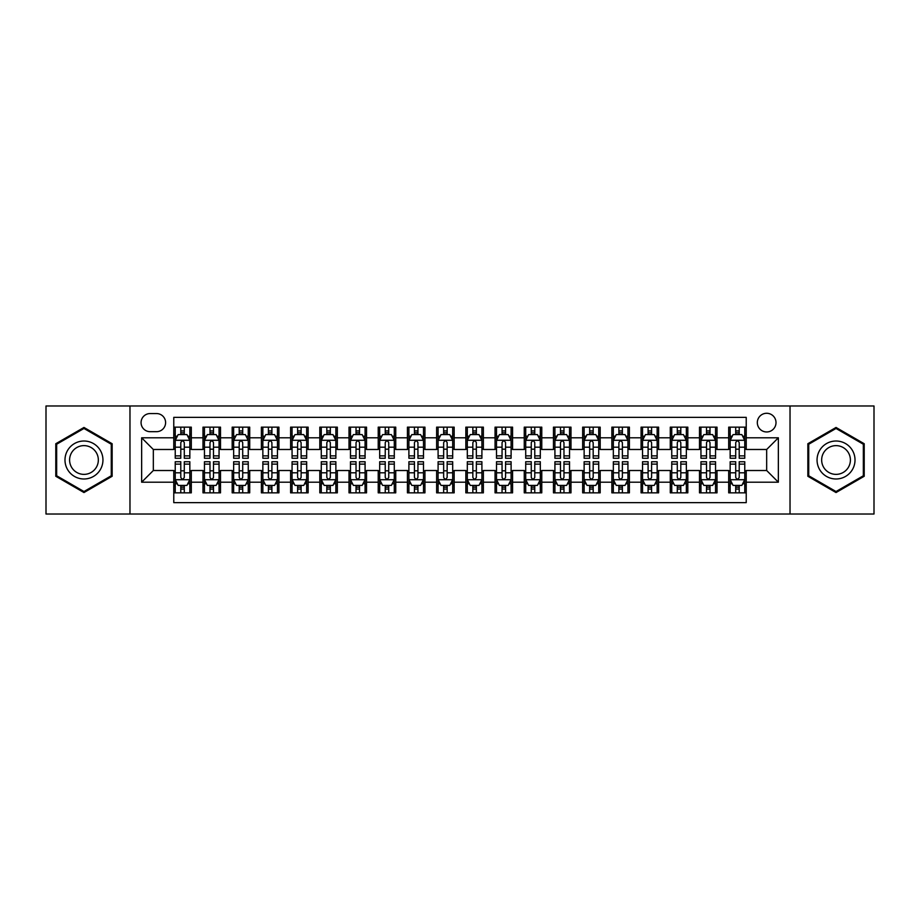 <?xml version="1.0" encoding="UTF-8"?>
<svg xmlns="http://www.w3.org/2000/svg" width="920" height="920" viewBox="0 0 920 920"><rect width="100%" height="100%" fill="white"/><g stroke="black" fill="none" stroke-linecap="round" stroke-linejoin="round"><path stroke-width="1.38" d="M766.67 413.275A9.35 9.35 0 0 0 757.321 422.613A9.35 9.35 0 0 0 766.67 431.963A9.35 9.35 0 0 0 776.008 422.613A9.35 9.35 0 0 0 766.67 413.275M790.027 514.027L874 514.027L874 405.973L790.027 405.973L790.027 514.027L129.973 514.027L129.973 405.973L46 405.973L46 514.027L129.973 514.027M746.223 427.144L728.697 427.144L728.697 437.805L717.013 437.805L717.013 449.489L728.697 449.489L728.697 437.805M717.013 437.805L717.013 427.144L699.487 427.144L699.487 437.805L687.815 437.805L687.815 449.489L699.487 449.489L699.487 437.805M687.815 437.805L687.815 427.144L670.289 427.144L670.289 437.805L658.605 437.805L658.605 449.489L670.289 449.489L670.289 437.805M658.605 437.805L658.605 427.144L641.079 427.144L641.079 437.805L629.395 437.805L629.395 449.489L641.079 449.489L641.079 437.805M629.395 437.805L629.395 427.144L611.869 427.144L611.869 437.805L600.185 437.805L600.185 449.489L611.869 449.489L611.869 437.805M600.185 437.805L600.185 427.144L582.67 427.144L582.67 437.805L570.986 437.805L570.986 449.489L582.67 449.489L582.67 437.805M570.986 437.805L570.986 427.144L553.46 427.144L553.46 437.805L541.776 437.805L541.776 449.489L553.46 449.489L553.46 437.805M541.776 437.805L541.776 427.144L524.25 427.144L524.25 437.805L512.566 437.805L512.566 449.489L524.25 449.489L524.25 437.805M512.566 437.805L512.566 427.144L495.052 427.144L495.052 437.805L483.368 437.805L483.368 449.489L495.052 449.489L495.052 437.805M483.368 437.805L483.368 427.144L465.842 427.144L465.842 437.805L454.158 437.805L454.158 449.489L465.842 449.489L465.842 437.805M454.158 437.805L454.158 427.144L436.632 427.144L436.632 437.805L424.948 437.805L424.948 449.489L436.632 449.489L436.632 437.805M424.948 437.805L424.948 427.144L407.433 427.144L407.433 437.805L395.749 437.805L395.749 449.489L407.433 449.489L407.433 437.805M395.749 437.805L395.749 427.144L378.223 427.144L378.223 437.805L366.539 437.805L366.539 449.489L378.223 449.489L378.223 437.805M366.539 437.805L366.539 427.144L349.013 427.144L349.013 437.805L337.329 437.805L337.329 449.489L349.013 449.489L349.013 437.805M337.329 437.805L337.329 427.144L319.815 427.144L319.815 437.805L308.131 437.805L308.131 449.489L319.815 449.489L319.815 437.805M308.131 437.805L308.131 427.144L290.605 427.144L290.605 437.805L278.921 437.805L278.921 449.489L290.605 449.489L290.605 437.805M278.921 437.805L278.921 427.144L261.395 427.144L261.395 437.805L249.711 437.805L249.711 449.489L261.395 449.489L261.395 437.805M249.711 437.805L249.711 427.144L232.185 427.144L232.185 437.805L220.512 437.805L220.512 449.489L232.185 449.489L232.185 437.805M220.512 437.805L220.512 427.144L202.986 427.144L202.986 449.489L191.302 449.489L191.302 427.144L173.776 427.144M173.776 492.855L191.302 492.855L191.302 470.511L202.986 470.511L202.986 492.855L220.512 492.855L220.512 470.511L232.185 470.511L232.185 482.195L220.512 482.195M232.185 482.195L232.185 492.855L249.711 492.855L249.711 470.511L261.395 470.511L261.395 482.195L249.711 482.195M261.395 482.195L261.395 492.855L278.921 492.855L278.921 470.511L290.605 470.511L290.605 482.195L278.921 482.195M290.605 482.195L290.605 492.855L308.131 492.855L308.131 470.511L319.815 470.511L319.815 482.195L308.131 482.195M319.815 482.195L319.815 492.855L337.329 492.855L337.329 470.511L349.013 470.511L349.013 482.195L337.329 482.195M349.013 482.195L349.013 492.855L366.539 492.855L366.539 470.511L378.223 470.511L378.223 482.195L366.539 482.195M378.223 482.195L378.223 492.855L395.749 492.855L395.749 470.511L407.433 470.511L407.433 482.195L395.749 482.195M407.433 482.195L407.433 492.855L424.948 492.855L424.948 470.511L436.632 470.511L436.632 482.195L424.948 482.195M436.632 482.195L436.632 492.855L454.158 492.855L454.158 470.511L465.842 470.511L465.842 482.195L454.158 482.195M465.842 482.195L465.842 492.855L483.368 492.855L483.368 470.511L495.052 470.511L495.052 482.195L483.368 482.195M495.052 482.195L495.052 492.855L512.566 492.855L512.566 470.511L524.25 470.511L524.25 482.195L512.566 482.195M524.25 482.195L524.25 492.855L541.776 492.855L541.776 470.511L553.46 470.511L553.46 482.195L541.776 482.195M553.46 482.195L553.46 492.855L570.986 492.855L570.986 470.511L582.67 470.511L582.67 482.195L570.986 482.195M582.67 482.195L582.67 492.855L600.185 492.855L600.185 470.511L611.869 470.511L611.869 482.195L600.185 482.195M611.869 482.195L611.869 492.855L629.395 492.855L629.395 470.511L641.079 470.511L641.079 482.195L629.395 482.195M641.079 482.195L641.079 492.855L658.605 492.855L658.605 470.511L670.289 470.511L670.289 482.195L658.605 482.195M670.289 482.195L670.289 492.855L687.815 492.855L687.815 470.511L699.487 470.511L699.487 482.195L687.815 482.195M699.487 482.195L699.487 492.855L717.013 492.855L717.013 470.511L728.697 470.511L728.697 482.195L717.013 482.195M150.121 431.675L156.549 431.675A9.05 9.05 0 0 0 165.6 422.613A9.05 9.05 0 0 0 156.549 413.563L150.121 413.563A9.05 9.05 0 0 0 141.07 422.613A9.05 9.05 0 0 0 150.121 431.675M790.027 405.973L129.973 405.973M746.223 437.805L746.223 417.358L173.776 417.358L173.776 449.489L153.329 449.489L153.329 470.511L173.776 470.511L173.776 502.642L746.223 502.642L746.223 470.511L766.67 470.511L766.67 449.489L746.223 449.489L746.223 437.805L778.355 437.805L778.355 482.195L746.223 482.195M173.776 482.195L141.645 482.195L141.645 437.805L173.776 437.805M728.697 482.195L728.697 492.855L746.223 492.855M173.776 434.447L175.237 434.447M180.791 434.447L184.287 434.447M189.842 434.447L191.302 434.447M173.776 449.19L175.237 449.19M180.791 449.19L184.287 449.19M189.842 449.19L191.302 449.19M173.776 470.81L175.237 470.81M180.791 470.81L184.287 470.81M189.842 470.81L191.302 470.81M173.776 485.553L175.237 485.553M180.791 485.553L184.287 485.553M189.842 485.553L191.302 485.553M202.986 449.19L204.447 449.19M209.99 449.19L213.498 449.19M219.052 449.19L220.512 449.19M202.986 434.447L204.447 434.447M209.99 434.447L213.498 434.447M219.052 434.447L220.512 434.447M202.986 470.81L204.447 470.81M209.99 470.81L213.498 470.81M219.052 470.81L220.512 470.81M202.986 485.553L204.447 485.553M209.99 485.553L213.498 485.553M219.052 485.553L220.512 485.553M232.185 470.81L233.645 470.81M239.2 470.81L242.707 470.81M248.25 470.81L249.711 470.81M232.185 485.553L233.645 485.553M239.2 485.553L242.707 485.553M248.25 485.553L249.711 485.553M232.185 434.447L233.645 434.447M239.2 434.447L242.707 434.447M248.25 434.447L249.711 434.447M232.185 449.19L233.645 449.19M239.2 449.19L242.707 449.19M248.25 449.19L249.711 449.19M261.395 470.81L262.855 470.81M268.41 470.81L271.906 470.81M277.46 470.81L278.921 470.81M261.395 485.553L262.855 485.553M268.41 485.553L271.906 485.553M277.46 485.553L278.921 485.553M261.395 434.447L262.855 434.447M268.41 434.447L271.906 434.447M277.46 434.447L278.921 434.447M261.395 449.19L262.855 449.19M268.41 449.19L271.906 449.19M277.46 449.19L278.921 449.19M290.605 470.81L292.065 470.81M297.608 470.81L301.116 470.81M306.671 470.81L308.131 470.81M290.605 485.553L292.065 485.553M297.608 485.553L301.116 485.553M306.671 485.553L308.131 485.553M290.605 434.447L292.065 434.447M297.608 434.447L301.116 434.447M306.671 434.447L308.131 434.447M290.605 449.19L292.065 449.19M297.608 449.19L301.116 449.19M306.671 449.19L308.131 449.19M319.815 470.81L321.275 470.81M326.818 470.81L330.326 470.81M335.869 470.81L337.329 470.81M319.815 485.553L321.275 485.553M326.818 485.553L330.326 485.553M335.869 485.553L337.329 485.553M319.815 434.447L321.275 434.447M326.818 434.447L330.326 434.447M335.869 434.447L337.329 434.447M319.815 449.19L321.275 449.19M326.818 449.19L330.326 449.19M335.869 449.19L337.329 449.19M349.013 470.81L350.474 470.81M356.028 470.81L359.524 470.81M365.079 470.81L366.539 470.81M349.013 485.553L350.474 485.553M356.028 485.553L359.524 485.553M365.079 485.553L366.539 485.553M349.013 434.447L350.474 434.447M356.028 434.447L359.524 434.447M365.079 434.447L366.539 434.447M349.013 449.19L350.474 449.19M356.028 449.19L359.524 449.19M365.079 449.19L366.539 449.19M378.223 470.81L379.684 470.81M385.227 470.81L388.734 470.81M394.289 470.81L395.749 470.81M378.223 485.553L379.684 485.553M385.227 485.553L388.734 485.553M394.289 485.553L395.749 485.553M378.223 434.447L379.684 434.447M385.227 434.447L388.734 434.447M394.289 434.447L395.749 434.447M378.223 449.19L379.684 449.19M385.227 449.19L388.734 449.19M394.289 449.19L395.749 449.19M407.433 470.81L408.894 470.81M414.437 470.81L417.944 470.81M423.487 470.81L424.948 470.81M407.433 485.553L408.894 485.553M414.437 485.553L417.944 485.553M423.487 485.553L424.948 485.553M407.433 434.447L408.894 434.447M414.437 434.447L417.944 434.447M423.487 434.447L424.948 434.447M407.433 449.19L408.894 449.19M414.437 449.19L417.944 449.19M423.487 449.19L424.948 449.19M436.632 470.81L438.092 470.81M443.647 470.81L447.154 470.81M452.697 470.81L454.158 470.81M436.632 485.553L438.092 485.553M443.647 485.553L447.154 485.553M452.697 485.553L454.158 485.553M436.632 434.447L438.092 434.447M443.647 434.447L447.154 434.447M452.697 434.447L454.158 434.447M436.632 449.19L438.092 449.19M443.647 449.19L447.154 449.19M452.697 449.19L454.158 449.19M465.842 470.81L467.303 470.81M472.845 470.81L476.353 470.81M481.907 470.81L483.368 470.81M465.842 485.553L467.303 485.553M472.845 485.553L476.353 485.553M481.907 485.553L483.368 485.553M465.842 434.447L467.303 434.447M472.845 434.447L476.353 434.447M481.907 434.447L483.368 434.447M465.842 449.19L467.303 449.19M472.845 449.19L476.353 449.19M481.907 449.19L483.368 449.19M495.052 470.81L496.512 470.81M502.055 470.81L505.563 470.81M511.106 470.81L512.566 470.81M495.052 485.553L496.512 485.553M502.055 485.553L505.563 485.553M511.106 485.553L512.566 485.553M495.052 434.447L496.512 434.447M502.055 434.447L505.563 434.447M511.106 434.447L512.566 434.447M495.052 449.19L496.512 449.19M502.055 449.19L505.563 449.19M511.106 449.19L512.566 449.19M524.25 470.81L525.711 470.81M531.265 470.81L534.773 470.81M540.316 470.81L541.776 470.81M524.25 485.553L525.711 485.553M531.265 485.553L534.773 485.553M540.316 485.553L541.776 485.553M524.25 434.447L525.711 434.447M531.265 434.447L534.773 434.447M540.316 434.447L541.776 434.447M524.25 449.19L525.711 449.19M531.265 449.19L534.773 449.19M540.316 449.19L541.776 449.19M553.46 470.81L554.921 470.81M560.476 470.81L563.971 470.81M569.526 470.81L570.986 470.81M553.46 485.553L554.921 485.553M560.476 485.553L563.971 485.553M569.526 485.553L570.986 485.553M553.46 434.447L554.921 434.447M560.476 434.447L563.971 434.447M569.526 434.447L570.986 434.447M553.46 449.19L554.921 449.19M560.476 449.19L563.971 449.19M569.526 449.19L570.986 449.19M582.67 470.81L584.131 470.81M589.674 470.81L593.181 470.81M598.724 470.81L600.185 470.81M582.67 485.553L584.131 485.553M589.674 485.553L593.181 485.553M598.724 485.553L600.185 485.553M582.67 434.447L584.131 434.447M589.674 434.447L593.181 434.447M598.724 434.447L600.185 434.447M582.67 449.19L584.131 449.19M589.674 449.19L593.181 449.19M598.724 449.19L600.185 449.19M611.869 470.81L613.33 470.81M618.884 470.81L622.391 470.81M627.934 470.81L629.395 470.81M611.869 485.553L613.33 485.553M618.884 485.553L622.391 485.553M627.934 485.553L629.395 485.553M611.869 434.447L613.33 434.447M618.884 434.447L622.391 434.447M627.934 434.447L629.395 434.447M611.869 449.19L613.33 449.19M618.884 449.19L622.391 449.19M627.934 449.19L629.395 449.19M641.079 470.81L642.539 470.81M648.094 470.81L651.59 470.81M657.144 470.81L658.605 470.81M641.079 485.553L642.539 485.553M648.094 485.553L651.59 485.553M657.144 485.553L658.605 485.553M641.079 434.447L642.539 434.447M648.094 434.447L651.59 434.447M657.144 434.447L658.605 434.447M641.079 449.19L642.539 449.19M648.094 449.19L651.59 449.19M657.144 449.19L658.605 449.19M670.289 470.81L671.749 470.81M677.293 470.81L680.8 470.81M686.355 470.81L687.815 470.81M670.289 485.553L671.749 485.553M677.293 485.553L680.8 485.553M686.355 485.553L687.815 485.553M670.289 434.447L671.749 434.447M677.293 434.447L680.8 434.447M686.355 434.447L687.815 434.447M670.289 449.19L671.749 449.19M677.293 449.19L680.8 449.19M686.355 449.19L687.815 449.19M699.487 470.81L700.948 470.81M706.502 470.81L710.01 470.81M715.553 470.81L717.013 470.81M699.487 485.553L700.948 485.553M706.502 485.553L710.01 485.553M715.553 485.553L717.013 485.553M699.487 434.447L700.948 434.447M706.502 434.447L710.01 434.447M715.553 434.447L717.013 434.447M699.487 449.19L700.948 449.19M706.502 449.19L710.01 449.19M715.553 449.19L717.013 449.19M728.697 470.81L730.158 470.81M735.712 470.81L739.208 470.81M744.763 470.81L746.223 470.81M728.697 485.553L730.158 485.553M735.712 485.553L739.208 485.553M744.763 485.553L746.223 485.553M728.697 434.447L730.158 434.447M735.712 434.447L739.208 434.447M744.763 434.447L746.223 434.447M728.697 449.19L730.158 449.19M735.712 449.19L739.208 449.19M744.763 449.19L746.223 449.19M153.329 449.489L141.645 437.805M153.329 470.511L141.645 482.195M778.355 437.805L766.67 449.489M778.355 482.195L766.67 470.511M83.973 492.545L112.148 476.272L112.148 443.727L83.973 427.455L55.786 443.727L55.786 476.272L83.973 492.545M864.213 443.727L836.027 427.455L807.852 443.727L807.852 476.272L836.027 492.545L864.213 476.272L864.213 443.727M184.287 430.94L180.791 430.94M189.842 455.871L184.287 455.871L184.287 458.252L189.842 458.252L189.842 440.427L186.921 434.585L178.158 434.585L175.237 440.427L175.237 458.252L180.791 458.252L180.791 455.871L175.237 455.871M175.237 440.427L175.237 427.144M189.842 440.427L189.842 427.144M180.791 434.585L180.791 427.144M184.287 427.144L184.287 434.585M184.287 455.871L184.287 442.623C183.126 440.369 181.953 440.369 180.791 442.623L180.791 455.871M180.791 489.06L184.287 489.06M175.237 464.128L180.791 464.128L180.791 461.748L175.237 461.748L175.237 479.573L178.158 485.415L186.921 485.415L189.842 479.573L189.842 461.748L184.287 461.748L184.287 464.128L189.842 464.128M189.842 479.573L189.842 492.855M175.237 479.573L175.237 492.855M184.287 485.415L184.287 492.855M180.791 492.855L180.791 485.415M180.791 464.128L180.791 477.376C181.953 479.63 183.126 479.63 184.287 477.376L184.287 464.128M83.973 441.013A18.986 18.986 0 0 0 64.986 460A18.986 18.986 0 0 0 83.973 478.986A18.986 18.986 0 0 0 102.948 460A18.986 18.986 0 0 0 83.973 441.013M83.973 445.625A14.375 14.375 0 0 0 69.598 460A14.375 14.375 0 0 0 83.973 474.375A14.375 14.375 0 0 0 98.337 460A14.375 14.375 0 0 0 83.973 445.625M111.274 475.766L83.973 491.533L56.66 475.766L56.66 444.233L83.973 428.467L111.274 444.233L111.274 475.766M819.593 450.512A18.986 18.986 0 0 0 826.539 476.445A18.986 18.986 0 0 0 852.472 469.487A18.986 18.986 0 0 0 845.526 443.555A18.986 18.986 0 0 0 819.593 450.512M823.584 452.812A14.375 14.375 0 0 0 828.839 472.443A14.375 14.375 0 0 0 848.481 467.187A14.375 14.375 0 0 0 843.214 447.557A14.375 14.375 0 0 0 823.584 452.812M863.339 444.233L863.339 475.766L836.027 491.533L808.726 475.766L808.726 444.233L836.027 428.467L863.339 444.233M213.498 430.94L209.99 430.94M219.052 455.871L213.498 455.871L213.498 458.252L219.052 458.252L219.052 440.427L216.131 434.585L207.368 434.585L204.447 440.427L204.447 458.252L209.99 458.252L209.99 455.871L204.447 455.871M204.447 440.427L204.447 427.144M219.052 440.427L219.052 427.144M209.99 434.585L209.99 427.144M213.498 427.144L213.498 434.585M213.498 455.871L213.498 442.623C212.336 440.369 211.163 440.369 209.99 442.623L209.99 455.871M242.707 430.94L239.2 430.94M248.25 455.871L242.707 455.871L242.707 458.252L248.25 458.252L248.25 440.427L245.329 434.585L236.566 434.585L233.645 440.427L233.645 458.252L239.2 458.252L239.2 455.871L233.645 455.871M233.645 440.427L233.645 427.144M248.25 440.427L248.25 427.144M239.2 434.585L239.2 427.144M242.707 427.144L242.707 434.585M242.707 455.871L242.707 442.623C241.534 440.369 240.373 440.369 239.2 442.623L239.2 455.871M271.906 430.94L268.41 430.94M277.46 455.871L271.906 455.871L271.906 458.252L277.46 458.252L277.46 440.427L274.539 434.585L265.776 434.585L262.855 440.427L262.855 458.252L268.41 458.252L268.41 455.871L262.855 455.871M262.855 440.427L262.855 427.144M277.46 440.427L277.46 427.144M268.41 434.585L268.41 427.144M271.906 427.144L271.906 434.585M271.906 455.871L271.906 442.623C270.744 440.369 269.571 440.369 268.41 442.623L268.41 455.871M301.116 430.94L297.608 430.94M306.671 455.871L301.116 455.871L301.116 458.252L306.671 458.252L306.671 440.427L303.749 434.585L294.986 434.585L292.065 440.427L292.065 458.252L297.608 458.252L297.608 455.871L292.065 455.871M292.065 440.427L292.065 427.144M306.671 440.427L306.671 427.144M297.608 434.585L297.608 427.144M301.116 427.144L301.116 434.585M301.116 455.871L301.116 442.623C299.954 440.369 298.781 440.369 297.608 442.623L297.608 455.871M209.99 489.06L213.498 489.06M204.447 464.128L209.99 464.128L209.99 461.748L204.447 461.748L204.447 479.573L207.368 485.415L216.131 485.415L219.052 479.573L219.052 461.748L213.498 461.748L213.498 464.128L219.052 464.128M219.052 479.573L219.052 492.855M204.447 479.573L204.447 492.855M213.498 485.415L213.498 492.855M209.99 492.855L209.99 485.415M209.99 464.128L209.99 477.376C211.163 479.63 212.324 479.63 213.498 477.376L213.498 464.128M239.2 489.06L242.707 489.06M233.645 464.128L239.2 464.128L239.2 461.748L233.645 461.748L233.645 479.573L236.566 485.415L245.329 485.415L248.25 479.573L248.25 461.748L242.707 461.748L242.707 464.128L248.25 464.128M248.25 479.573L248.25 492.855M233.645 479.573L233.645 492.855M242.707 485.415L242.707 492.855M239.2 492.855L239.2 485.415M239.2 464.128L239.2 477.376C240.361 479.63 241.534 479.63 242.707 477.376L242.707 464.128M268.41 489.06L271.906 489.06M262.855 464.128L268.41 464.128L268.41 461.748L262.855 461.748L262.855 479.573L265.776 485.415L274.539 485.415L277.46 479.573L277.46 461.748L271.906 461.748L271.906 464.128L277.46 464.128M277.46 479.573L277.46 492.855M262.855 479.573L262.855 492.855M271.906 485.415L271.906 492.855M268.41 492.855L268.41 485.415M268.41 464.128L268.41 477.376C269.571 479.63 270.744 479.63 271.906 477.376L271.906 464.128M297.608 489.06L301.116 489.06M292.065 464.128L297.608 464.128L297.608 461.748L292.065 461.748L292.065 479.573L294.986 485.415L303.749 485.415L306.671 479.573L306.671 461.748L301.116 461.748L301.116 464.128L306.671 464.128M306.671 479.573L306.671 492.855M292.065 479.573L292.065 492.855M301.116 485.415L301.116 492.855M297.608 492.855L297.608 485.415M297.608 464.128L297.608 477.376C298.781 479.63 299.943 479.63 301.116 477.376L301.116 464.128M330.326 430.94L326.818 430.94M335.869 455.871L330.326 455.871L330.326 458.252L335.869 458.252L335.869 440.427L332.948 434.585L324.185 434.585L321.275 440.427L321.275 458.252L326.818 458.252L326.818 455.871L321.275 455.871M321.275 440.427L321.275 427.144M335.869 440.427L335.869 427.144M326.818 434.585L326.818 427.144M330.326 427.144L330.326 434.585M330.326 455.871L330.326 442.623C329.153 440.369 327.991 440.369 326.818 442.623L326.818 455.871M326.818 489.06L330.326 489.06M321.275 464.128L326.818 464.128L326.818 461.748L321.275 461.748L321.275 479.573L324.185 485.415L332.948 485.415L335.869 479.573L335.869 461.748L330.326 461.748L330.326 464.128L335.869 464.128M335.869 479.573L335.869 492.855M321.275 479.573L321.275 492.855M330.326 485.415L330.326 492.855M326.818 492.855L326.818 485.415M326.818 464.128L326.818 477.376C327.98 479.63 329.153 479.63 330.326 477.376L330.326 464.128M359.524 430.94L356.028 430.94M365.079 455.871L359.524 455.871L359.524 458.252L365.079 458.252L365.079 440.427L362.158 434.585L353.395 434.585L350.474 440.427L350.474 458.252L356.028 458.252L356.028 455.871L350.474 455.871M350.474 440.427L350.474 427.144M365.079 440.427L365.079 427.144M356.028 434.585L356.028 427.144M359.524 427.144L359.524 434.585M359.524 455.871L359.524 442.623C358.363 440.369 357.19 440.369 356.028 442.623L356.028 455.871M356.028 489.06L359.524 489.06M350.474 464.128L356.028 464.128L356.028 461.748L350.474 461.748L350.474 479.573L353.395 485.415L362.158 485.415L365.079 479.573L365.079 461.748L359.524 461.748L359.524 464.128L365.079 464.128M365.079 479.573L365.079 492.855M350.474 479.573L350.474 492.855M359.524 485.415L359.524 492.855M356.028 492.855L356.028 485.415M356.028 464.128L356.028 477.376C357.19 479.63 358.363 479.63 359.524 477.376L359.524 464.128M388.734 430.94L385.227 430.94M394.289 455.871L388.734 455.871L388.734 458.252L394.289 458.252L394.289 440.427L391.368 434.585L382.605 434.585L379.684 440.427L379.684 458.252L385.227 458.252L385.227 455.871L379.684 455.871M379.684 440.427L379.684 427.144M394.289 440.427L394.289 427.144M385.227 434.585L385.227 427.144M388.734 427.144L388.734 434.585M388.734 455.871L388.734 442.623C387.573 440.369 386.4 440.369 385.227 442.623L385.227 455.871M385.227 489.06L388.734 489.06M379.684 464.128L385.227 464.128L385.227 461.748L379.684 461.748L379.684 479.573L382.605 485.415L391.368 485.415L394.289 479.573L394.289 461.748L388.734 461.748L388.734 464.128L394.289 464.128M394.289 479.573L394.289 492.855M379.684 479.573L379.684 492.855M388.734 485.415L388.734 492.855M385.227 492.855L385.227 485.415M385.227 464.128L385.227 477.376C386.4 479.63 387.561 479.63 388.734 477.376L388.734 464.128M417.944 430.94L414.437 430.94M423.487 455.871L417.944 455.871L417.944 458.252L423.487 458.252L423.487 440.427L420.566 434.585L411.815 434.585L408.894 440.427L408.894 458.252L414.437 458.252L414.437 455.871L408.894 455.871M408.894 440.427L408.894 427.144M423.487 440.427L423.487 427.144M414.437 434.585L414.437 427.144M417.944 427.144L417.944 434.585M417.944 455.871L417.944 442.623C416.772 440.369 415.61 440.369 414.437 442.623L414.437 455.871M414.437 489.06L417.944 489.06M408.894 464.128L414.437 464.128L414.437 461.748L408.894 461.748L408.894 479.573L411.815 485.415L420.566 485.415L423.487 479.573L423.487 461.748L417.944 461.748L417.944 464.128L423.487 464.128M423.487 479.573L423.487 492.855M408.894 479.573L408.894 492.855M417.944 485.415L417.944 492.855M414.437 492.855L414.437 485.415M414.437 464.128L414.437 477.376C415.61 479.63 416.772 479.63 417.944 477.376L417.944 464.128M447.154 430.94L443.647 430.94M452.697 455.871L447.154 455.871L447.154 458.252L452.697 458.252L452.697 440.427L449.776 434.585L441.013 434.585L438.092 440.427L438.092 458.252L443.647 458.252L443.647 455.871L438.092 455.871M438.092 440.427L438.092 427.144M452.697 440.427L452.697 427.144M443.647 434.585L443.647 427.144M447.154 427.144L447.154 434.585M447.154 455.871L447.154 442.623C445.981 440.369 444.82 440.369 443.647 442.623L443.647 455.871M443.647 489.06L447.154 489.06M438.092 464.128L443.647 464.128L443.647 461.748L438.092 461.748L438.092 479.573L441.013 485.415L449.776 485.415L452.697 479.573L452.697 461.748L447.154 461.748L447.154 464.128L452.697 464.128M452.697 479.573L452.697 492.855M438.092 479.573L438.092 492.855M447.154 485.415L447.154 492.855M443.647 492.855L443.647 485.415M443.647 464.128L443.647 477.376C444.808 479.63 445.981 479.63 447.154 477.376L447.154 464.128M476.353 430.94L472.845 430.94M481.907 455.871L476.353 455.871L476.353 458.252L481.907 458.252L481.907 440.427L478.986 434.585L470.223 434.585L467.303 440.427L467.303 458.252L472.845 458.252L472.845 455.871L467.303 455.871M467.303 440.427L467.303 427.144M481.907 440.427L481.907 427.144M472.845 434.585L472.845 427.144M476.353 427.144L476.353 434.585M476.353 455.871L476.353 442.623C475.191 440.369 474.018 440.369 472.845 442.623L472.845 455.871M472.845 489.06L476.353 489.06M467.303 464.128L472.845 464.128L472.845 461.748L467.303 461.748L467.303 479.573L470.223 485.415L478.986 485.415L481.907 479.573L481.907 461.748L476.353 461.748L476.353 464.128L481.907 464.128M481.907 479.573L481.907 492.855M467.303 479.573L467.303 492.855M476.353 485.415L476.353 492.855M472.845 492.855L472.845 485.415M472.845 464.128L472.845 477.376C474.018 479.63 475.18 479.63 476.353 477.376L476.353 464.128M505.563 430.94L502.055 430.94M511.106 455.871L505.563 455.871L505.563 458.252L511.106 458.252L511.106 440.427L508.185 434.585L499.433 434.585L496.512 440.427L496.512 458.252L502.055 458.252L502.055 455.871L496.512 455.871M496.512 440.427L496.512 427.144M511.106 440.427L511.106 427.144M502.055 434.585L502.055 427.144M505.563 427.144L505.563 434.585M505.563 455.871L505.563 442.623C504.39 440.369 503.228 440.369 502.055 442.623L502.055 455.871M502.055 489.06L505.563 489.06M496.512 464.128L502.055 464.128L502.055 461.748L496.512 461.748L496.512 479.573L499.433 485.415L508.185 485.415L511.106 479.573L511.106 461.748L505.563 461.748L505.563 464.128L511.106 464.128M511.106 479.573L511.106 492.855M496.512 479.573L496.512 492.855M505.563 485.415L505.563 492.855M502.055 492.855L502.055 485.415M502.055 464.128L502.055 477.376C503.228 479.63 504.39 479.63 505.563 477.376L505.563 464.128M534.773 430.94L531.265 430.94M540.316 455.871L534.773 455.871L534.773 458.252L540.316 458.252L540.316 440.427L537.395 434.585L528.632 434.585L525.711 440.427L525.711 458.252L531.265 458.252L531.265 455.871L525.711 455.871M525.711 440.427L525.711 427.144M540.316 440.427L540.316 427.144M531.265 434.585L531.265 427.144M534.773 427.144L534.773 434.585M534.773 455.871L534.773 442.623C533.6 440.369 532.438 440.369 531.265 442.623L531.265 455.871M531.265 489.06L534.773 489.06M525.711 464.128L531.265 464.128L531.265 461.748L525.711 461.748L525.711 479.573L528.632 485.415L537.395 485.415L540.316 479.573L540.316 461.748L534.773 461.748L534.773 464.128L540.316 464.128M540.316 479.573L540.316 492.855M525.711 479.573L525.711 492.855M534.773 485.415L534.773 492.855M531.265 492.855L531.265 485.415M531.265 464.128L531.265 477.376C532.427 479.63 533.6 479.63 534.773 477.376L534.773 464.128M563.971 430.94L560.476 430.94M569.526 455.871L563.971 455.871L563.971 458.252L569.526 458.252L569.526 440.427L566.605 434.585L557.842 434.585L554.921 440.427L554.921 458.252L560.476 458.252L560.476 455.871L554.921 455.871M554.921 440.427L554.921 427.144M569.526 440.427L569.526 427.144M560.476 434.585L560.476 427.144M563.971 427.144L563.971 434.585M563.971 455.871L563.971 442.623C562.81 440.369 561.637 440.369 560.476 442.623L560.476 455.871M560.476 489.06L563.971 489.06M554.921 464.128L560.476 464.128L560.476 461.748L554.921 461.748L554.921 479.573L557.842 485.415L566.605 485.415L569.526 479.573L569.526 461.748L563.971 461.748L563.971 464.128L569.526 464.128M569.526 479.573L569.526 492.855M554.921 479.573L554.921 492.855M563.971 485.415L563.971 492.855M560.476 492.855L560.476 485.415M560.476 464.128L560.476 477.376C561.637 479.63 562.81 479.63 563.971 477.376L563.971 464.128M593.181 430.94L589.674 430.94M598.724 455.871L593.181 455.871L593.181 458.252L598.724 458.252L598.724 440.427L595.815 434.585L587.052 434.585L584.131 440.427L584.131 458.252L589.674 458.252L589.674 455.871L584.131 455.871M584.131 440.427L584.131 427.144M598.724 440.427L598.724 427.144M589.674 434.585L589.674 427.144M593.181 427.144L593.181 434.585M593.181 455.871L593.181 442.623C592.02 440.369 590.847 440.369 589.674 442.623L589.674 455.871M589.674 489.06L593.181 489.06M584.131 464.128L589.674 464.128L589.674 461.748L584.131 461.748L584.131 479.573L587.052 485.415L595.815 485.415L598.724 479.573L598.724 461.748L593.181 461.748L593.181 464.128L598.724 464.128M598.724 479.573L598.724 492.855M584.131 479.573L584.131 492.855M593.181 485.415L593.181 492.855M589.674 492.855L589.674 485.415M589.674 464.128L589.674 477.376C590.847 479.63 592.008 479.63 593.181 477.376L593.181 464.128M622.391 430.94L618.884 430.94M627.934 455.871L622.391 455.871L622.391 458.252L627.934 458.252L627.934 440.427L625.013 434.585L616.25 434.585L613.33 440.427L613.33 458.252L618.884 458.252L618.884 455.871L613.33 455.871M613.33 440.427L613.33 427.144M627.934 440.427L627.934 427.144M618.884 434.585L618.884 427.144M622.391 427.144L622.391 434.585M622.391 455.871L622.391 442.623C621.219 440.369 620.057 440.369 618.884 442.623L618.884 455.871M618.884 489.06L622.391 489.06M613.33 464.128L618.884 464.128L618.884 461.748L613.33 461.748L613.33 479.573L616.25 485.415L625.013 485.415L627.934 479.573L627.934 461.748L622.391 461.748L622.391 464.128L627.934 464.128M627.934 479.573L627.934 492.855M613.33 479.573L613.33 492.855M622.391 485.415L622.391 492.855M618.884 492.855L618.884 485.415M618.884 464.128L618.884 477.376C620.045 479.63 621.219 479.63 622.391 477.376L622.391 464.128M651.59 430.94L648.094 430.94M657.144 455.871L651.59 455.871L651.59 458.252L657.144 458.252L657.144 440.427L654.223 434.585L645.46 434.585L642.539 440.427L642.539 458.252L648.094 458.252L648.094 455.871L642.539 455.871M642.539 440.427L642.539 427.144M657.144 440.427L657.144 427.144M648.094 434.585L648.094 427.144M651.59 427.144L651.59 434.585M651.59 455.871L651.59 442.623C650.428 440.369 649.255 440.369 648.094 442.623L648.094 455.871M648.094 489.06L651.59 489.06M642.539 464.128L648.094 464.128L648.094 461.748L642.539 461.748L642.539 479.573L645.46 485.415L654.223 485.415L657.144 479.573L657.144 461.748L651.59 461.748L651.59 464.128L657.144 464.128M657.144 479.573L657.144 492.855M642.539 479.573L642.539 492.855M651.59 485.415L651.59 492.855M648.094 492.855L648.094 485.415M648.094 464.128L648.094 477.376C649.255 479.63 650.428 479.63 651.59 477.376L651.59 464.128M680.8 430.94L677.293 430.94M686.355 455.871L680.8 455.871L680.8 458.252L686.355 458.252L686.355 440.427L683.433 434.585L674.67 434.585L671.749 440.427L671.749 458.252L677.293 458.252L677.293 455.871L671.749 455.871M671.749 440.427L671.749 427.144M686.355 440.427L686.355 427.144M677.293 434.585L677.293 427.144M680.8 427.144L680.8 434.585M680.8 455.871L680.8 442.623C679.638 440.369 678.466 440.369 677.293 442.623L677.293 455.871M677.293 489.06L680.8 489.06M671.749 464.128L677.293 464.128L677.293 461.748L671.749 461.748L671.749 479.573L674.67 485.415L683.433 485.415L686.355 479.573L686.355 461.748L680.8 461.748L680.8 464.128L686.355 464.128M686.355 479.573L686.355 492.855M671.749 479.573L671.749 492.855M680.8 485.415L680.8 492.855M677.293 492.855L677.293 485.415M677.293 464.128L677.293 477.376C678.466 479.63 679.627 479.63 680.8 477.376L680.8 464.128M710.01 430.94L706.502 430.94M715.553 455.871L710.01 455.871L710.01 458.252L715.553 458.252L715.553 440.427L712.632 434.585L703.869 434.585L700.948 440.427L700.948 458.252L706.502 458.252L706.502 455.871L700.948 455.871M700.948 440.427L700.948 427.144M715.553 440.427L715.553 427.144M706.502 434.585L706.502 427.144M710.01 427.144L710.01 434.585M710.01 455.871L710.01 442.623C708.837 440.369 707.675 440.369 706.502 442.623L706.502 455.871M706.502 489.06L710.01 489.06M700.948 464.128L706.502 464.128L706.502 461.748L700.948 461.748L700.948 479.573L703.869 485.415L712.632 485.415L715.553 479.573L715.553 461.748L710.01 461.748L710.01 464.128L715.553 464.128M715.553 479.573L715.553 492.855M700.948 479.573L700.948 492.855M710.01 485.415L710.01 492.855M706.502 492.855L706.502 485.415M706.502 464.128L706.502 477.376C707.664 479.63 708.837 479.63 710.01 477.376L710.01 464.128M739.208 430.94L735.712 430.94M744.763 455.871L739.208 455.871L739.208 458.252L744.763 458.252L744.763 440.427L741.842 434.585L733.079 434.585L730.158 440.427L730.158 458.252L735.712 458.252L735.712 455.871L730.158 455.871M730.158 440.427L730.158 427.144M744.763 440.427L744.763 427.144M735.712 434.585L735.712 427.144M739.208 427.144L739.208 434.585M739.208 455.871L739.208 442.623C738.047 440.369 736.874 440.369 735.712 442.623L735.712 455.871M735.712 489.06L739.208 489.06M730.158 464.128L735.712 464.128L735.712 461.748L730.158 461.748L730.158 479.573L733.079 485.415L741.842 485.415L744.763 479.573L744.763 461.748L739.208 461.748L739.208 464.128L744.763 464.128M744.763 479.573L744.763 492.855M730.158 479.573L730.158 492.855M739.208 485.415L739.208 492.855M735.712 492.855L735.712 485.415M735.712 464.128L735.712 477.376C736.874 479.63 738.047 479.63 739.208 477.376L739.208 464.128M202.986 482.195L191.302 482.195M202.986 437.805L191.302 437.805M189.773 440.289L175.306 440.289M175.237 436.195L177.353 436.195M187.726 436.195L189.842 436.195M180.791 447.2L175.237 447.2M189.842 447.2L184.287 447.2M184.287 432.803L180.791 432.803M175.306 479.711L189.773 479.711M189.842 483.805L187.726 483.805M177.353 483.805L175.237 483.805M184.287 472.799L189.842 472.799M175.237 472.799L180.791 472.799M180.791 487.197L184.287 487.197M218.971 440.289L204.516 440.289M204.447 436.195L206.563 436.195M216.936 436.195L219.052 436.195M209.99 447.2L204.447 447.2M219.052 447.2L213.498 447.2M213.498 432.803L209.99 432.803M248.181 440.289L233.726 440.289M233.645 436.195L235.773 436.195M246.134 436.195L248.25 436.195M239.2 447.2L233.645 447.2M248.25 447.2L242.707 447.2M242.707 432.803L239.2 432.803M277.392 440.289L262.924 440.289M262.855 436.195L264.971 436.195M275.344 436.195L277.46 436.195M268.41 447.2L262.855 447.2M277.46 447.2L271.906 447.2M271.906 432.803L268.41 432.803M306.59 440.289L292.135 440.289M292.065 436.195L294.181 436.195M304.554 436.195L306.671 436.195M297.608 447.2L292.065 447.2M306.671 447.2L301.116 447.2M301.116 432.803L297.608 432.803M204.516 479.711L218.971 479.711M219.052 483.805L216.936 483.805M206.563 483.805L204.447 483.805M213.498 472.799L219.052 472.799M204.447 472.799L209.99 472.799M209.99 487.197L213.498 487.197M233.726 479.711L248.181 479.711M248.25 483.805L246.134 483.805M235.773 483.805L233.645 483.805M242.707 472.799L248.25 472.799M233.645 472.799L239.2 472.799M239.2 487.197L242.707 487.197M262.924 479.711L277.392 479.711M277.46 483.805L275.344 483.805M264.971 483.805L262.855 483.805M271.906 472.799L277.46 472.799M262.855 472.799L268.41 472.799M268.41 487.197L271.906 487.197M292.135 479.711L306.59 479.711M306.671 483.805L304.554 483.805M294.181 483.805L292.065 483.805M301.116 472.799L306.671 472.799M292.065 472.799L297.608 472.799M297.608 487.197L301.116 487.197M335.8 440.289L321.344 440.289M321.275 436.195L323.391 436.195M333.753 436.195L335.869 436.195M326.818 447.2L321.275 447.2M335.869 447.2L330.326 447.2M330.326 432.803L326.818 432.803M321.344 479.711L335.8 479.711M335.869 483.805L333.753 483.805M323.391 483.805L321.275 483.805M330.326 472.799L335.869 472.799M321.275 472.799L326.818 472.799M326.818 487.197L330.326 487.197M365.01 440.289L350.554 440.289M350.474 436.195L352.59 436.195M362.963 436.195L365.079 436.195M356.028 447.2L350.474 447.2M365.079 447.2L359.524 447.2M359.524 432.803L356.028 432.803M350.554 479.711L365.01 479.711M365.079 483.805L362.963 483.805M352.59 483.805L350.474 483.805M359.524 472.799L365.079 472.799M350.474 472.799L356.028 472.799M356.028 487.197L359.524 487.197M394.209 440.289L379.753 440.289M379.684 436.195L381.8 436.195M392.173 436.195L394.289 436.195M385.227 447.2L379.684 447.2M394.289 447.2L388.734 447.2M388.734 432.803L385.227 432.803M379.753 479.711L394.209 479.711M394.289 483.805L392.173 483.805M381.8 483.805L379.684 483.805M388.734 472.799L394.289 472.799M379.684 472.799L385.227 472.799M385.227 487.197L388.734 487.197M423.418 440.289L408.963 440.289M408.894 436.195L411.01 436.195M421.371 436.195L423.487 436.195M414.437 447.2L408.894 447.2M423.487 447.2L417.944 447.2M417.944 432.803L414.437 432.803M408.963 479.711L423.418 479.711M423.487 483.805L421.371 483.805M411.01 483.805L408.894 483.805M417.944 472.799L423.487 472.799M408.894 472.799L414.437 472.799M414.437 487.197L417.944 487.197M452.628 440.289L438.173 440.289M438.092 436.195L440.209 436.195M450.581 436.195L452.697 436.195M443.647 447.2L438.092 447.2M452.697 447.2L447.154 447.2M447.154 432.803L443.647 432.803M438.173 479.711L452.628 479.711M452.697 483.805L450.581 483.805M440.209 483.805L438.092 483.805M447.154 472.799L452.697 472.799M438.092 472.799L443.647 472.799M443.647 487.197L447.154 487.197M481.827 440.289L467.371 440.289M467.303 436.195L469.418 436.195M479.791 436.195L481.907 436.195M472.845 447.2L467.303 447.2M481.907 447.2L476.353 447.2M476.353 432.803L472.845 432.803M467.371 479.711L481.827 479.711M481.907 483.805L479.791 483.805M469.418 483.805L467.303 483.805M476.353 472.799L481.907 472.799M467.303 472.799L472.845 472.799M472.845 487.197L476.353 487.197M511.037 440.289L496.581 440.289M496.512 436.195L498.628 436.195M508.99 436.195L511.106 436.195M502.055 447.2L496.512 447.2M511.106 447.2L505.563 447.2M505.563 432.803L502.055 432.803M496.581 479.711L511.037 479.711M511.106 483.805L508.99 483.805M498.628 483.805L496.512 483.805M505.563 472.799L511.106 472.799M496.512 472.799L502.055 472.799M502.055 487.197L505.563 487.197M540.247 440.289L525.791 440.289M525.711 436.195L527.827 436.195M538.2 436.195L540.316 436.195M531.265 447.2L525.711 447.2M540.316 447.2L534.773 447.2M534.773 432.803L531.265 432.803M525.791 479.711L540.247 479.711M540.316 483.805L538.2 483.805M527.827 483.805L525.711 483.805M534.773 472.799L540.316 472.799M525.711 472.799L531.265 472.799M531.265 487.197L534.773 487.197M569.445 440.289L554.99 440.289M554.921 436.195L557.037 436.195M567.41 436.195L569.526 436.195M560.476 447.2L554.921 447.2M569.526 447.2L563.971 447.2M563.971 432.803L560.476 432.803M554.99 479.711L569.445 479.711M569.526 483.805L567.41 483.805M557.037 483.805L554.921 483.805M563.971 472.799L569.526 472.799M554.921 472.799L560.476 472.799M560.476 487.197L563.971 487.197M598.655 440.289L584.2 440.289M584.131 436.195L586.247 436.195M596.608 436.195L598.724 436.195M589.674 447.2L584.131 447.2M598.724 447.2L593.181 447.2M593.181 432.803L589.674 432.803M584.2 479.711L598.655 479.711M598.724 483.805L596.608 483.805M586.247 483.805L584.131 483.805M593.181 472.799L598.724 472.799M584.131 472.799L589.674 472.799M589.674 487.197L593.181 487.197M627.865 440.289L613.41 440.289M613.33 436.195L615.445 436.195M625.818 436.195L627.934 436.195M618.884 447.2L613.33 447.2M627.934 447.2L622.391 447.2M622.391 432.803L618.884 432.803M613.41 479.711L627.865 479.711M627.934 483.805L625.818 483.805M615.445 483.805L613.33 483.805M622.391 472.799L627.934 472.799M613.33 472.799L618.884 472.799M618.884 487.197L622.391 487.197M657.075 440.289L642.608 440.289M642.539 436.195L644.655 436.195M655.029 436.195L657.144 436.195M648.094 447.2L642.539 447.2M657.144 447.2L651.59 447.2M651.59 432.803L648.094 432.803M642.608 479.711L657.075 479.711M657.144 483.805L655.029 483.805M644.655 483.805L642.539 483.805M651.59 472.799L657.144 472.799M642.539 472.799L648.094 472.799M648.094 487.197L651.59 487.197M686.274 440.289L671.818 440.289M671.749 436.195L673.865 436.195M684.227 436.195L686.355 436.195M677.293 447.2L671.749 447.2M686.355 447.2L680.8 447.2M680.8 432.803L677.293 432.803M671.818 479.711L686.274 479.711M686.355 483.805L684.227 483.805M673.865 483.805L671.749 483.805M680.8 472.799L686.355 472.799M671.749 472.799L677.293 472.799M677.293 487.197L680.8 487.197M715.484 440.289L701.029 440.289M700.948 436.195L703.064 436.195M713.437 436.195L715.553 436.195M706.502 447.2L700.948 447.2M715.553 447.2L710.01 447.2M710.01 432.803L706.502 432.803M701.029 479.711L715.484 479.711M715.553 483.805L713.437 483.805M703.064 483.805L700.948 483.805M710.01 472.799L715.553 472.799M700.948 472.799L706.502 472.799M706.502 487.197L710.01 487.197M744.694 440.289L730.227 440.289M730.158 436.195L732.274 436.195M742.647 436.195L744.763 436.195M735.712 447.2L730.158 447.2M744.763 447.2L739.208 447.2M739.208 432.803L735.712 432.803M730.227 479.711L744.694 479.711M744.763 483.805L742.647 483.805M732.274 483.805L730.158 483.805M739.208 472.799L744.763 472.799M730.158 472.799L735.712 472.799M735.712 487.197L739.208 487.197"/></g></svg>

